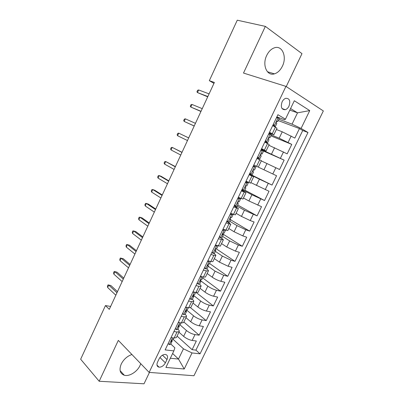 <?xml version="1.0" encoding="UTF-8"?>
<svg xmlns="http://www.w3.org/2000/svg" width="404" height="404" viewBox="0 0 404 404"><rect width="100%" height="100%" fill="white"/><g stroke="black" fill="none" stroke-linecap="round" stroke-linejoin="round"><path stroke-width="0.61" d="M266.721 55.409C261.923 64.938 266.978 76.422 274.442 73.846C277.72 72.811 280.361 70.271 282.371 66.231C287.204 56.888 282.26 44.91 274.377 47.824C271.215 48.945 268.665 51.475 266.721 55.409M131.921 354.51C127.255 356.131 123.705 359.292 121.266 363.999C118.943 369.842 119.953 373.589 124.286 375.245C129.265 376.76 137.163 371.826 139.991 365.575L140.743 363.681M282.098 101.869C280.462 107.116 281.527 109.726 285.295 109.701C286.805 109.206 288.032 108.02 288.981 106.146C290.643 100.889 289.562 98.278 285.734 98.318C284.244 98.828 283.032 100.015 282.098 101.869M286.229 86.567L301.98 53.646L265.357 26.381L237.264 20.2L209.328 80.679L213.953 83.365M193.95 375.745L323.341 110.938L285.951 86.385L149.132 372.397L193.95 375.745M149.132 372.397L118.322 340.38L99.177 381.26L144.016 383.8L149.46 372.422M178.957 332.194L183.628 336.365C186.264 338.496 189.107 339.86 192.158 340.446L196.334 341.001L192.122 349.687L177.083 336.098M180.038 324.897L186.451 330.512C189.102 332.623 191.951 333.987 194.991 334.598L199.152 335.194L183.855 322.003M199.152 335.194L203.394 326.457L199.253 325.801C196.223 325.149 193.37 323.781 190.693 321.705L185.941 317.665M192.971 303.04L197.809 306.954C200.525 308.974 203.389 310.338 206.399 311.055L210.499 311.822L206.232 320.614L190.562 307.737M200.046 288.325L204.964 292.107C207.722 294.067 210.595 295.435 213.585 296.218L217.655 297.086L213.357 305.939L196.152 292.486M207.166 273.513L212.171 277.164C214.968 279.063 217.852 280.437 220.821 281.285L224.851 282.26L220.523 291.168L202.662 277.891M214.327 258.611L219.423 262.12L228.103 266.251L232.093 267.342L227.74 276.306L209.575 263.494M221.543 243.607L226.725 246.98L235.431 251.121L239.385 252.318L235.002 261.343L216.135 248.738M228.8 228.507L234.067 231.744L242.809 235.896L246.723 237.204L242.314 246.283L222.675 233.886M236.103 213.307L241.466 216.408L250.233 220.569L254.106 221.988L249.672 231.128L230.578 219.756M243.455 198.011L248.909 200.97L261.539 206.676L257.075 215.877L237.668 204.995M250.859 182.613L269.024 191.259L264.529 200.52L244.804 190.138M253.803 164.994L276.558 175.745L272.033 185.067L249.5 173.962M261.302 160.888L279.583 169.508L284.138 160.125L263.565 151.066M268.822 145.248L287.183 153.848L291.769 144.4L270.862 135.865M269.534 132.194L273.867 134.754L269.125 133.037M261.641 148.652L266.059 150.995L261.439 149.066M249.127 174.745L253.682 176.745L249.248 174.493M241.375 190.91L246.011 192.698L241.693 190.249M233.679 206.969L238.395 208.545L234.189 205.894M226.028 222.912L230.825 224.286L226.735 221.437M218.433 238.749L223.311 239.925C223.412 239.668 222.841 239.143 221.599 238.34L220.958 237.926M210.893 254.485L213.847 255.323L215.847 255.454C215.973 255.151 215.423 254.581 214.206 253.742L213.933 253.555M203.399 270.109L206.378 270.867L208.429 270.882C208.58 270.529 208.055 269.912 206.858 269.039L206.767 268.973M199.561 284.239L199.556 284.239C200.738 285.148 201.237 285.805 201.061 286.209L198.965 286.31L195.955 285.628M110.64 306.434L105.449 305.57L109.287 309.358L214.383 82.446L209.328 80.679M165.382 362.853L166.978 359.53C168.109 356.692 167.579 354.995 165.387 354.439C162.868 354.454 160.787 355.894 159.146 358.772L157.535 362.136C156.429 364.923 156.934 366.605 159.045 367.175C161.6 367.206 163.716 365.761 165.382 362.853L159.923 357.484M276.866 116.902L284.638 119.786L285.456 119.165L277.917 114.706L165.13 349.909L173.871 350.894L174.861 347.809L170.877 344.097M285.456 119.165L294.324 100.748L309.747 110.6L301.091 128.416L307.974 132.487L200.046 353.833L192.031 352.934L184.229 368.998L165.898 367.443L173.871 350.894M271.291 134.976L279.179 138.183L291.769 144.4M276.392 129.502L282.255 131.81L279.179 138.183M261.231 149.505L284.138 160.125M249.374 174.23L259.413 179.179L256.404 185.426M244.465 190.839L251.899 194.763L248.909 200.97M237.123 206.126L244.435 210.242L241.466 216.408M229.831 221.311L237.022 225.619L234.067 231.744M222.589 236.401L229.654 240.9L226.725 246.98M215.388 251.394L222.336 256.075L219.423 262.12M208.237 266.292L215.069 271.155L212.171 277.164M201.071 281.048L207.843 286.138L204.964 292.107M193.339 295.223L200.667 301.025L197.809 306.954M186.592 310.035L193.536 315.817L190.693 321.705M192.122 349.687L195.925 350.132L302.727 130.507L299.455 128.573L278.204 120.569M282.255 131.81L294.839 138.082L299.455 128.573M272.033 185.067L259.413 179.179M264.529 200.52L251.899 194.763M257.075 215.877L244.435 210.242M249.672 231.128L245.773 229.775L237.022 225.619M242.314 246.283L238.375 245.041L229.654 240.9M235.002 261.343L231.027 260.211L222.336 256.075M227.74 276.306L223.725 275.281L215.069 271.155M220.523 291.168L216.473 290.254C213.494 289.451 210.615 288.077 207.843 286.138M213.357 305.939L209.267 305.131C206.262 304.389 203.399 303.02 200.667 301.025M206.232 320.614L202.106 319.912C199.086 319.236 196.228 317.872 193.536 315.817M173.922 331.578L177.013 332.017L179.25 331.588C179.492 331.043 179.073 330.275 177.987 329.285M171.018 337.633L174.119 338.047L176.376 337.572L179.25 331.588M178.295 322.463L181.366 322.947L183.578 322.584L186.471 316.559L184.28 316.882L181.219 316.362M185.618 307.186L188.668 307.752L190.829 307.5L193.743 301.435L191.597 301.647L188.562 301.046M192.991 291.809L196.011 292.456L198.127 292.314L201.061 286.209M200.414 276.331L203.409 277.058L205.474 277.028L208.429 270.882M207.888 260.747L210.853 261.555L212.873 261.641L215.847 255.454M215.413 245.056L220.321 246.147L223.311 239.925M222.988 229.26L227.816 230.553L230.825 224.286M230.613 213.357L235.36 214.857L238.395 208.545M238.289 197.349L242.961 199.051L246.011 192.698M246.021 181.224L250.606 183.138L253.682 176.745M258.308 167.12L261.403 160.681L256.934 158.469M266.059 150.995L269.175 144.511L264.792 142.082M273.867 134.754L277.003 128.23L272.705 125.578M172.619 353.49L178.497 359.06L183.446 348.819L192.031 352.934M173.144 339.365L183.446 348.819M99.177 381.26L80.659 359.227L105.449 305.57M265.357 26.381L243.501 73.053L285.951 86.385M170.326 358.247L178.497 359.06L184.229 368.998M289.814 110.115L297.531 112.832L290.577 108.53M278.851 119.22L292.052 124.159L297.531 112.832L309.747 110.6M195.925 350.132L200.046 353.833M185.143 314.378C186.249 315.337 186.693 316.064 186.471 316.559M192.339 299.369C193.471 300.298 193.94 300.985 193.743 301.435M302.727 130.507L307.974 132.487M301.091 128.416L292.052 124.159M168.216 343.481L169.332 344.637L170.786 344.284L172.109 340.87M169.332 344.637L168.175 343.557M171.498 337.699L170.877 337.931M173.801 338.002L172.998 339.678L172.336 340.022C171.281 340.653 170.998 341.249 171.488 341.809L172.139 341.461M117.488 291.648L110.893 285.542L108.767 285.123L116.978 292.759M107.656 287.527L107.424 286.194L108.035 284.86L108.767 285.123L107.656 287.527L115.842 295.208M108.035 284.86L110.893 285.542M175.407 328.477L176.513 329.679L177.937 329.391L179.25 325.998M176.513 329.679L175.336 328.629M178.982 322.569L178.088 322.887M181.053 322.902L180.159 324.755L179.497 325.063C178.457 325.69 178.179 326.291 178.669 326.856L179.3 326.553M123.775 278.083L117.059 272.17L114.943 271.705L123.306 279.098M113.827 274.129L113.575 272.826L114.191 271.483L114.943 271.705L113.827 274.129L122.165 281.563M114.191 271.483L117.059 272.17M182.653 313.373L183.739 314.62L185.133 314.403L186.507 311.545L186.077 310.378M183.739 314.62L182.542 313.605M186.507 307.353L185.35 307.747M188.355 307.696L187.37 309.737L186.704 309.999C185.683 310.631 185.411 311.231 185.891 311.807L186.507 311.545M130.093 264.438L123.26 258.722L121.16 258.217L129.669 265.357M120.038 260.651L119.766 259.383L120.387 258.035L121.16 258.217L120.038 260.651L128.517 267.837M189.941 298.172L191.011 299.465L192.375 299.319L193.758 296.44L193.263 295.309M191.011 299.465L189.794 298.485M194.077 292.041L192.657 292.506M195.703 292.39L194.632 294.622L193.96 294.839C192.955 295.47 192.693 296.076 193.168 296.657L193.758 296.44M136.451 250.712L129.497 245.198L127.406 244.642L136.067 251.535M126.28 247.091L125.987 245.864L126.614 244.506L127.406 244.642L126.28 247.091L134.916 254.03M197.283 282.866L198.334 284.204L199.667 284.133L201.056 281.24L200.495 280.154M198.334 284.204L197.091 283.26M201.692 276.639L200.015 277.164M203.101 276.982L201.934 279.406L201.263 279.578C200.278 280.209 200.02 280.815 200.485 281.406L201.056 281.24M142.844 236.901L135.774 231.588L133.694 230.992L142.511 237.633M132.562 233.456L132.249 232.265L132.881 230.896L133.694 230.992L132.562 233.456L141.344 240.143M204.666 267.458L205.707 268.847L207.005 268.852L208.408 265.933L207.787 264.913M205.707 268.847L204.439 267.933M209.353 261.146L207.419 261.721M210.55 261.469L209.292 264.09L208.616 264.216C207.651 264.847 207.398 265.458 207.858 266.054L208.408 265.933M149.278 223.013L142.082 217.902L140.021 217.261L148.985 223.644M138.88 219.741L138.547 218.584L139.183 217.211L140.021 217.261L138.88 219.741L147.819 226.169M212.105 251.95L213.125 253.384L214.393 253.465L215.802 250.525L215.135 249.591M213.125 253.384L211.837 252.51M216.514 245.39L217.902 245.814M216.852 245.617L214.877 246.172M218.049 245.854L216.696 248.672L216.019 248.753C215.074 249.379 214.827 249.995 215.276 250.601L215.802 250.525M155.752 209.04L148.43 204.136L146.379 203.449L155.505 209.57M145.233 205.944L144.885 204.823L145.521 203.444L146.379 203.449L145.233 205.944L154.328 212.11M219.594 236.335L220.594 237.82L221.831 237.971L223.25 235.017L222.548 234.184M220.594 237.82L219.286 236.981M223.372 229.391L224.346 229.997L225.573 230.129M224.346 229.997L222.382 230.517M225.568 230.189L224.149 233.148L223.468 233.184C222.548 233.81 222.306 234.431 222.745 235.042L223.25 235.017M162.262 194.981L154.818 190.289L152.783 189.557L162.06 195.415M151.626 192.067L151.258 190.981L151.894 189.592L152.783 189.557L151.626 192.067L160.878 197.97M227.129 220.614L228.114 222.149L229.321 222.382L230.75 219.407L230.033 218.69M228.114 222.149L226.78 221.347M230.558 213.469L231.012 213.504M230.548 213.489L231.891 214.277L233.083 214.544L232.669 214.115M231.891 214.277L229.937 214.761M233.083 214.544L231.649 217.524L230.972 217.509C230.073 218.14 229.836 218.761 230.265 219.382L230.75 219.407M168.811 180.841L161.236 176.361L159.216 175.583L168.655 181.174M158.055 178.103L157.666 177.058L158.312 175.664L159.216 175.583L158.055 178.103L167.468 183.744M234.719 204.793L235.684 206.373L236.855 206.681L238.294 203.687L237.592 203.106M235.684 206.373L234.33 205.606M238.128 197.687L238.587 197.814L238.208 197.521M238.123 197.697L240.643 198.793L239.112 197.677M239.491 198.45L237.547 198.894M240.643 198.793L239.203 201.798L238.527 201.727C237.643 202.359 237.416 202.99 237.83 203.616L238.294 203.687M175.402 166.615L165.696 161.524L175.296 166.847M164.524 164.059L164.115 163.054L164.761 161.651L165.696 161.524L164.524 164.059L174.094 169.433M242.36 188.86L243.309 190.491L244.445 190.88L245.89 187.865L245.243 187.426M243.309 190.491L241.925 189.764M245.748 181.795L246.188 181.957L245.789 181.709M245.743 181.8L248.258 182.941L245.874 181.527M247.137 182.512L245.208 182.921M248.258 182.941L246.809 185.961L246.132 185.835C245.273 186.471 245.046 187.108 245.45 187.744L245.89 187.865M182.027 152.303L172.205 147.384L181.972 152.429M171.033 149.934L170.599 148.965L171.251 147.556L172.205 147.384L171.033 149.934L180.765 155.03M250.051 172.821L250.98 174.503L252.086 174.972L253.54 171.937L253.005 171.655M250.98 174.503L249.576 173.811M253.419 165.797L255.924 166.978L253.424 165.781M254.838 166.468L252.919 166.842M255.924 166.978L254.464 170.018L253.793 169.842C252.949 170.473 252.727 171.114 253.126 171.761L253.54 171.937M188.698 137.9L178.76 133.153L188.688 137.926M177.578 135.724L177.129 134.795L177.78 133.376L178.76 133.153L177.578 135.724L187.476 140.542M257.797 156.666L258.706 158.403L259.777 158.954L257.222 157.868M258.706 158.403L257.257 157.792M261.146 149.682L263.64 150.904L262.171 153.964L261.504 153.732L262.171 153.964M262.59 150.313L260.681 150.652M261.504 153.732C260.681 154.368 260.464 155.015 260.848 155.671L261.242 155.899L259.777 158.954M185.35 118.842L184.35 119.109L183.689 120.538L184.163 121.427L185.35 118.842L195.445 123.331M194.228 125.967L184.163 121.427L194.198 126.028M265.595 140.41L266.483 142.198L267.519 142.829L264.847 141.966M266.483 142.198L265.029 141.582M265.024 141.592L265.428 141.849L264.968 141.713M268.928 133.456L271.407 134.724L269.928 137.804L269.271 137.517C268.463 138.153 268.251 138.804 268.625 139.471L268.993 139.754L267.519 142.829M270.392 134.052L268.498 134.35M269.104 137.597L269.928 137.804M191.986 104.444L190.956 104.757L190.294 106.196L190.789 107.045L191.986 104.444L202.247 108.651M201.02 111.302L190.789 107.045L200.939 111.469M273.442 124.033L274.316 125.876L275.316 126.593L274.048 126.336M274.316 125.876L272.836 125.301M272.826 125.321L273.215 125.614L272.73 125.523M276.76 117.12L279.23 118.433L277.74 121.538L277.088 121.19C276.306 121.826 276.094 122.483 276.452 123.164L276.801 123.493L275.316 126.593M278.25 117.675L276.371 117.933M276.775 121.392L277.74 121.538M198.657 89.961L197.601 90.319L196.935 91.769L197.45 92.572L198.657 89.961L209.085 93.88M207.853 96.541L197.45 92.572L207.722 96.824M274.589 147.707L271.538 154.035M266.973 163.494L263.943 169.781M186.451 330.512L183.628 336.365M194.991 334.598L192.158 340.446M291.193 136.022L288.108 142.39M283.497 151.909L280.432 158.232M275.851 167.69L272.806 173.972M268.256 183.366L265.231 189.607M260.711 198.935L257.707 205.136M253.217 214.408L250.233 220.569M245.773 229.775L242.809 235.896M238.375 245.041L235.431 251.121M231.027 260.211L228.103 266.251M223.725 275.281L220.821 281.285M216.473 290.254L213.585 296.218M209.267 305.131L206.399 311.055M202.106 319.912L199.253 325.801M177.013 332.017L174.119 338.047M184.28 316.882L181.366 322.947M191.597 301.647L188.668 307.752M198.965 286.31L196.011 292.456M206.378 270.867L203.409 277.058M213.847 255.323L210.853 261.555M221.362 239.673L218.347 245.945M228.927 223.922L225.892 230.235M236.542 208.06L233.492 214.418M244.213 192.087L241.137 198.49M251.934 176.013L248.839 182.457M259.711 159.822L256.591 166.312M267.539 143.526L264.398 150.056M275.417 127.114L272.261 133.689M162.489 355.166L166.978 359.53M172.533 337.835L169.291 344.597M171.185 341.526L171.488 341.809M179.795 322.7L176.472 329.634M178.376 326.604L178.669 326.856M187.108 307.464L183.699 314.575M185.623 311.58L185.891 311.807M194.47 292.127L190.971 299.414M192.915 296.455L193.168 296.657M201.879 276.684L198.293 284.153M209.333 261.151L205.666 268.791M216.776 245.637L213.085 253.328M224.271 230.017L220.559 237.764M231.82 214.297L228.078 222.089M239.415 198.465L235.648 206.313M247.061 182.527L243.269 190.43M254.762 166.483L250.945 174.437M262.514 150.328L258.671 158.338M270.321 134.062L266.448 142.127M278.179 117.685L274.281 125.806M267.423 71.75L274.442 73.846M120.124 370.645L124.286 375.245M282.032 108.545L285.295 109.701M156.979 365.095L159.045 367.175"/></g></svg>

